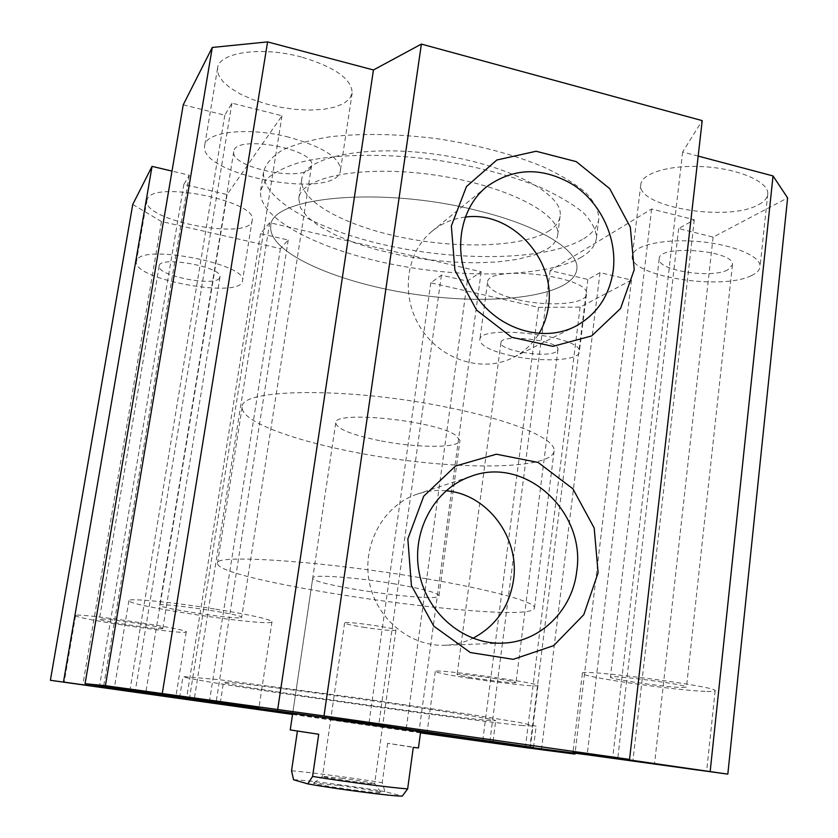 <?xml version="1.0" encoding="UTF-8"?>
<svg xmlns="http://www.w3.org/2000/svg" width="838" height="838" viewBox="0 0 838 838"><rect width="100%" height="100%" fill="white"/><g stroke="black" fill="none" stroke-linecap="round" stroke-linejoin="round"><path stroke-width="0.63" stroke-dasharray="4.19 3.14" d="M547.287 249.001C553.604 244.947 557.081 240.244 557.71 234.881C561.167 213.763 505.031 184.81 433.309 174.849C361.618 164.646 300.454 177.122 298.768 198.491L300.36 207.615L307.357 216.979L319.226 226.197L335.284 234.923L354.778 242.852L376.911 249.714L400.836 255.297L425.725 259.424L450.708 261.969L474.937 262.828L497.552 261.948L517.706 259.309L534.55 254.962L547.287 249.001M549.676 230.46C524.567 246.948 460.9 249.305 403.371 237.709C345.832 226.25 299.04 201.319 301.732 179.479C303.534 157.366 364.687 144.157 436.21 154.339C507.776 164.269 563.702 193.924 560.14 215.795C559.491 221.337 556.003 226.229 549.676 230.46M581.415 257.172C547.036 277.21 465.121 279.002 391.734 264.2C318.388 249.546 257.35 218.341 260.618 190.551L266.055 179.625C273.366 172.89 284.532 167.181 299.585 162.478C332.602 154.119 382.84 152.893 435.121 159.859C475.031 166.039 510.112 175.205 540.384 187.356C558.464 195.589 572.836 204.084 583.489 212.852C591.817 221.557 596.143 229.853 596.478 237.751C595.609 245.23 590.581 251.704 581.415 257.172M583.719 238.725C592.895 233.027 597.944 226.302 598.845 218.561C598.552 210.39 594.268 201.832 585.992 192.876C575.392 183.868 561.083 175.152 543.066 166.731C512.898 154.307 477.911 145.016 438.106 138.836C398.155 133.808 362.11 133.116 329.994 136.783C310.563 139.946 294.651 144.408 282.249 150.191C272.099 156.549 265.908 163.64 263.666 171.455C260.241 200.209 321.038 232.178 394.227 246.969C467.457 261.917 549.299 259.633 583.719 238.725M183.239 104.802L224.804 115.183L231.927 103.137L281.987 115.759L227.108 194.573L183.857 184.391L189.283 175.205L172 171.109M698.18 156.098L682.635 151.982L702.213 120.63M132.75 204.462L161.472 221.525L280.405 248.593L288.23 240.024L260.503 233.666L269.689 222.688L481.19 271.742L467.321 281.128L441.406 275.178L430.795 282.825L538.52 307.337L580.106 307.127L631.475 280.081L600.008 272.622L587.847 279.442L550.137 270.569L651.608 208.997L694.293 219.766L678.675 228.523L713.107 237.123L787.615 197.904M758.84 204.514C764.424 201.497 767.399 198.009 767.765 194.049C769.064 182.244 740.195 169.203 705.648 166.825C671.112 164.29 641.405 172.974 640.798 184.632C636.534 207.091 728.578 222.437 758.84 204.514M301.46 57.036C261.582 46.027 218.55 52.365 217.555 68.224L218.393 74.634L222.709 81.307L230.178 87.896L240.359 94.055L252.699 99.523L266.557 104.038L281.264 107.39L296.139 109.443L310.469 110.092L323.594 109.307L334.854 107.096L343.685 103.545L349.582 98.811L352.159 93.081C351.95 79.149 335.043 67.134 301.46 57.036M147.404 198.868L146.87 200.429C142.01 220.928 251.159 241.197 252.186 220.258C258.774 201.686 154.066 179.971 147.404 198.868M518.293 299.805C548.115 306.97 586.317 304.184 586.453 294.222C591.188 276.215 486.354 264.001 487.527 282.584C488.104 289.204 498.359 294.955 518.293 299.805M486.71 720.271L495.698 720.638C496.704 719.538 434.807 709.608 359.052 698.965C283.286 688.312 221.923 680.917 223.474 682.383C222.437 684.96 439.28 716.071 486.71 720.271M292.577 714.196L420.582 732.192M522.933 725.561C457.475 719.475 183.815 680.205 182.967 676.538L218.844 679.639L358.853 698.054L471.763 714.667L519.675 722.524L536.152 726.169L522.933 725.561M420.561 732.36L292.546 714.364M420.498 732.862L292.546 714.426M394.897 583.95C355.563 577.173 311.401 574.114 312.763 577.969C310.249 585.154 440.495 603.454 439.018 595.713C437.729 592.822 423.022 588.905 394.897 583.95M420.655 731.71L417.387 731.333M382.547 726.609L330.706 719.318M476.77 210.422C380.023 185.806 269.49 197.181 270.768 226.239C267.741 253.16 340.05 284.019 418.172 294.787C496.243 305.975 573.433 296.128 576.848 269.26C579.728 250.855 539.965 225.6 476.77 210.422C539.965 225.6 579.728 250.855 576.848 269.26C573.433 296.128 496.243 305.975 418.172 294.787C340.05 284.019 267.741 253.16 270.768 226.239C269.49 197.181 380.023 185.806 476.77 210.422M426.469 578.754C324.767 561.031 212.789 553.698 217.482 563.293C215.471 582.18 533.858 626.929 534.466 607.843C535.796 602.208 492.775 590.036 426.469 578.754M510.981 355.647C541.034 362.477 579.32 360.696 579.309 351.908C583.782 336.101 478.33 323.499 479.818 339.924C480.509 345.769 490.9 351.017 510.981 355.647M555.625 352.075C544.847 358.077 498.893 350.274 500.946 342.752C500.265 333.325 560.423 340.542 557.961 349.624L555.625 352.075M136.898 260.115L136.395 261.477C131.954 279.504 241.868 299.292 242.486 280.814C248.739 264.525 143.183 243.523 136.898 260.115M219.42 278.237C213.868 287.015 156.392 275.43 159.168 265.971C159.189 255.318 223.337 267.081 219.965 277.053L219.42 278.237M288.817 137.191C248.488 126.748 205.331 131.629 204.661 145.676C198.344 175.949 338.699 200.722 340.49 170.02C340.029 157.659 322.798 146.723 288.817 137.191M310.406 168.187C300.915 182.265 229.895 167.15 233.771 151.647C234.169 134.028 316.397 148.871 311.6 165.599L310.406 168.187M751.246 275.671C756.819 273.104 759.762 270.077 760.076 266.578C761.229 256.156 732.024 244.109 697.226 241.417C662.449 238.568 632.7 245.754 632.261 256.051C628.311 275.838 721.047 290.996 751.246 275.671M727.677 269.93C710.917 278.928 656.751 270.192 659.192 258.837C658.092 244.13 735.45 250.353 732.443 264.871L727.677 269.93M465.163 217.115C452.719 218.645 441.647 223.379 431.968 231.298C405.424 253.003 400.302 297.176 421.189 328.81C441.783 360.654 483.641 373.12 513.673 357.313C524.221 351.771 532.643 343.873 538.949 333.597M446.026 490.785C436.001 489.842 426.207 491.026 416.654 494.315C383.333 505.691 361.848 544.595 369.275 581.918C376.367 619.292 411.039 647.407 446.382 645.208C455.704 644.663 464.545 642.358 472.904 638.284M468.756 678.172C500.097 683.033 538.918 687.233 537.996 685.547C540.929 683.064 431.863 668.127 435.268 671.468C436.629 672.673 447.796 674.904 468.756 678.172M513.862 682.771L515.978 682.582C517.528 681.137 455.359 672.621 457.108 674.506C455.862 675.711 503.502 682.645 513.862 682.771M75.912 615.375L75.598 615.584C73.723 618.622 188.089 635.466 186.246 631.915C190.467 629.474 79.914 612.84 75.912 615.375M162.415 628.689L162.823 628.521C164.897 626.96 97.91 617.061 99.408 619.156C97.941 620.696 157.973 629.757 162.415 628.689M214.434 608.954C171.402 602.04 127.586 597.871 128.905 600.616C126.758 605.947 274.068 627.557 272.004 621.681C269.951 619.167 250.751 614.924 214.434 608.954M240.789 617.721L241.679 617.355C244.445 614.589 157.649 601.799 159.691 605.287C157.879 607.927 232.87 619.397 240.789 617.721M706.874 691.434C712.384 691.601 715.139 691.371 715.16 690.732C718.47 686.5 577.131 668.148 582.389 673.417C580.378 676.779 677.125 690.753 706.874 691.434M682.048 687.506L686.479 687.097C688.249 684.656 607.78 674.192 610.41 677.167C609.027 679.073 665.602 687.233 682.048 687.506M682.635 151.982L612.725 757.521M713.107 237.123L654.468 764.518M678.675 228.523L617.679 759.123M694.293 219.766L632.879 761.281M651.608 208.997L587.187 754.787M550.137 270.569L502.465 643.134M502.454 643.144L489.79 742.154M587.847 279.442L529.878 747.349M600.008 272.622L541.578 748.868M631.475 280.081L575.046 753.215M580.106 307.127L525.342 747.59M538.52 307.337L482.625 741.672M430.795 282.825L368.657 725.519M441.406 275.178L378.483 726.776M467.321 281.128L405.948 730.673M481.19 271.742L418.916 732.339M269.689 222.688L194.06 700.474M260.503 233.666L186.392 699.562M288.23 240.024L215.911 703.564M280.405 248.593L209.196 702.935M161.472 221.525L82.794 685.023M189.283 175.205L103.608 686.322M183.857 184.391L99.429 686.814M227.108 194.573L145.875 692.125M281.987 115.759L189.493 698.316M231.927 103.137L135.368 690.638M224.804 115.183L130.005 690.062M449.807 407.834C514.668 420.959 556.16 439.332 554.096 451.001C551.886 468.065 474.35 470.265 394.949 458.973C315.517 447.942 240.736 424.342 242.172 407.163C239.092 388.371 350.42 386.831 449.807 407.834M379.656 440.662C351.824 434.912 337.18 429.004 335.724 422.949C332.937 410.191 434.775 420.351 455.6 435.173L459.989 440.411C460.072 448.32 416.58 448.131 379.656 440.662M418.455 747.946L387.648 743.285L413.281 747.37M387.648 743.285L382.212 782.682L384.988 791.606L402.292 796.1M318.712 734.256L290.241 729.929M291.551 770.782C307.986 772.028 352.033 777.832 382.212 782.682M384.988 791.606C356.559 786.599 304.393 779.811 293.562 779.759M338.416 785.384L313.663 783.09C309.851 784.242 383.993 794.665 381.227 792.591C381.332 791.795 358.528 787.971 338.416 785.384M341.537 778.219C360.445 780.786 371.475 782.608 374.617 783.666L374.617 783.687C375.696 784.923 320.671 777.193 322.483 776.355L341.537 778.219M363.032 627.191C381.971 630.029 392.949 631.024 395.945 630.166C397.453 628.186 343.287 620.57 344.607 622.959C345.361 623.881 351.499 625.295 363.032 627.191M557.71 234.881L560.14 215.795M298.768 198.491L301.732 179.479M596.478 237.751L598.845 218.561M260.618 190.551L263.666 171.455M493.069 741.295L495.698 720.638M220.279 702.946L223.474 682.383M533.513 747.486L536.152 726.169M179.583 697.729L182.967 676.538M312.763 577.969L292.651 713.714M439.018 595.713L459.989 440.411M242.172 407.163L217.482 563.293M554.096 451.001L534.466 607.843M487.527 282.584L479.818 339.924M586.453 294.222L579.309 351.908M146.87 200.429L136.395 261.477M252.186 220.258L242.486 280.814M217.555 68.224L204.661 145.676M352.159 93.081L340.49 170.02M640.798 184.632L632.261 256.051M767.765 194.049L760.076 266.578M513.673 357.313L574.302 326.893M431.968 231.298L486.229 187.073M446.382 645.208L501.134 643.175M416.654 494.315L470.705 476.434M435.268 671.468L426.919 733.596M537.996 685.547L530.245 748.093M75.598 615.584L64.17 682.153M186.246 631.915L175.676 697.886M128.905 600.616L114.481 687.233M272.004 621.681L258.973 707.628M582.389 673.417L572.941 752.461M715.16 690.732L706.644 771.138M159.168 265.971L99.408 619.156M219.965 277.053L162.823 628.521M500.946 342.752L457.108 674.506M557.961 349.624L515.978 682.582M659.192 258.837L610.41 677.167M732.443 264.871L686.479 687.097M233.771 151.647L159.691 605.287M311.6 165.599L241.679 617.355M335.724 422.949L292.734 713.138M344.607 622.959L322.483 776.355L313.663 783.09M395.945 630.166L374.617 783.687L381.227 792.591"/><path stroke-width="1.26" d="M629.548 759.406L702.213 120.63L421.388 44.089L373.444 69.973L267.584 41.9L212.286 47.452L183.239 104.802L85.088 683.693L105.41 685.683L323.992 715.935L629.548 759.406L612.725 757.521L727.824 774.134L587.187 754.787L489.79 742.154L574.941 754.085L525.342 747.59L420.498 732.862M727.824 774.134L787.615 197.904L773.034 175.949L698.18 156.098M172 171.109L152.045 166.374L132.75 204.462L50.385 680.288L145.676 693.372L189.493 698.316L85.088 683.693M420.582 732.192L492.995 741.829L355.794 721.927L220.195 703.491L292.577 714.196M292.546 714.364L183.417 698.117L355.501 721.665L533.513 747.486L420.561 732.36M460.858 738.54L530.245 748.093L460.858 738.54M64.453 682.163L175.676 697.886L64.453 682.163M200.24 698.965L258.973 707.628L114.481 687.233L200.24 698.965M698.473 770.153L572.941 752.472L698.473 770.153M292.546 714.426L50.385 680.288M330.706 719.318L420.655 731.71M417.387 731.333L382.547 726.609M634.219 269.742L620.56 308.499L591.67 335.923L552.85 346.356L511.672 337.274L476.55 310.091L454.908 270.224L451.347 225.967L466.452 186.57L496.84 159.995L536.058 151.259L576.251 161.629L609.739 188.686L630.323 227.14L634.219 269.742M613.269 270.087C617.156 238.023 600.888 203.152 573.475 184.957C542.626 166.657 513.537 167.359 486.229 187.073C457.391 210.642 451.986 259.183 474.916 294.159C497.531 329.355 543.202 343.339 575.737 326.181C597.106 314.313 609.614 295.615 613.269 270.087M538.949 333.597C544.009 325.207 547.193 315.989 548.502 305.954C555.971 259.068 510.855 210.338 465.163 217.115M598.112 572.783L583.793 614.673L553.646 645.637L513.212 659.328L470.338 652.54L433.833 626.185L411.406 585.479L407.844 538.897L423.724 496.201L455.474 466.064L496.347 454.206L538.143 462.45L572.899 488.795L594.194 528.034L598.112 572.783M576.754 571.076C586.118 511.358 524.766 455.484 470.705 476.434C434.356 488.837 410.966 531.742 419.251 573.024C427.181 614.38 465.279 645.501 503.868 643.081C541.013 641.51 572.647 609.53 576.754 571.076M472.904 638.284C495.876 626.059 509.42 606.597 513.537 579.896C519.864 537.43 487.14 493.854 446.026 490.785M267.584 41.9L162.289 693.487M105.41 685.683L212.286 47.452M373.444 69.973L277.64 709.88M421.388 44.089L323.992 715.935M773.034 175.949L710.184 771.379M575.046 753.215L574.941 754.085M152.045 166.374L63.562 681.587M103.608 686.322L103.462 687.244M145.875 692.125L145.676 693.372M292.734 713.138L290.241 729.929L318.712 734.256L312.595 776.428L307.86 783.897C336.855 789.134 394.866 796.603 402.292 796.1L407.656 788.862L413.281 747.37L418.455 747.946L420.655 731.7M307.86 783.897L293.562 779.759L291.551 770.782L297.396 731.113M407.656 788.862C393.713 788.055 344.313 781.624 312.595 776.428M492.995 741.829L493.069 741.295M220.195 703.48L220.279 702.946M574.302 326.893L575.737 326.181M501.134 643.175L503.868 643.081"/></g></svg>
